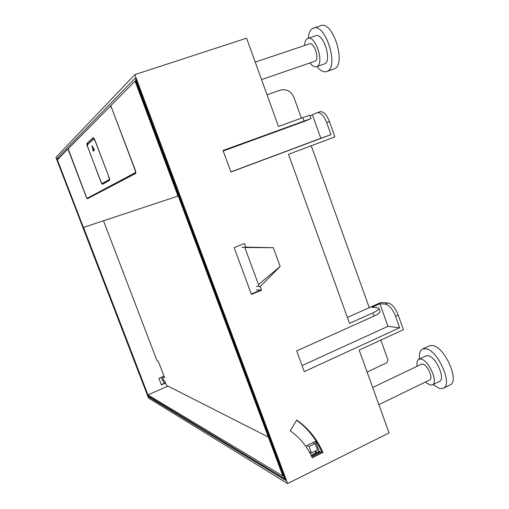 <?xml version="1.0" encoding="UTF-8"?>
<svg xmlns="http://www.w3.org/2000/svg" width="509" height="509" viewBox="0 0 509 509"><rect width="100%" height="100%" fill="white"/><g stroke="black" fill="none" stroke-linecap="round" stroke-linejoin="round"><path stroke-width="0.76" d="M148.513 398.038L55.907 157.389L134.86 74.626L287.623 483.55L148.513 398.038M165.38 382.558L164.235 383.061M148.857 396.454L148.284 396.708L56.747 158.808L59.184 157.962M161.06 377.455L164.343 383.283M347.392 317.438L380.897 302.48L388.036 302.963C391.924 303.892 395.308 307.894 398.197 314.963L403.433 329.686L359.176 350.09L389.073 432.943L287.623 483.55M148.284 396.708L285.594 480.305L135.299 78.087L56.747 158.808M319.945 111.751L320.078 111.7C323.457 111.236 326.581 114.525 329.45 121.575L334.897 136.896L288.514 154.297L349.53 323.368L372.817 312.914C377.105 310.923 379.141 309.396 378.925 308.333L377.43 307.71L371.977 307.277L379.886 303.746L385.415 304.134L388.036 302.963M230.895 171.902L320.816 138.295L312.431 114.805L317.336 112.699C320.689 112.241 323.807 115.543 326.676 122.599L330.965 134.65L230.946 172.036L223.025 150.479L311.114 118.527L309.943 115.244L302.874 117.598L304.064 120.919M134.86 74.626L246.604 38.162L278.474 126.467L302.874 117.598M385.415 304.134C389.283 305.082 392.662 309.09 395.557 316.165L399.68 327.745L304.274 371.595L296.677 350.917L373.956 316.102C378.244 314.11 380.274 312.571 380.051 311.483L378.95 308.39M322.916 452.507C317.082 439.063 308.365 428.247 296.766 420.071L290.168 430.792C299.89 437.587 307.251 446.584 312.246 457.776L322.916 452.507L321.758 451.96L311.832 456.859M256.339 286.357L260.277 286.529L261.607 290.117L251.44 294.406L234.134 247.641L244.415 243.512L245.752 247.132L273.314 247.73L280.16 266.455L258.477 284.576M260.277 286.529L280.16 266.455M296.632 420.288C307.741 428.387 316.114 438.943 321.758 451.96M256.345 289.837L260.621 290.066L251.287 294.005M267.034 94.782L280.351 90.118C286.497 88.7 291.008 91.111 293.897 97.346L301.353 118.158M302.066 365.583L387.953 326.339L399.68 327.745M379.886 303.746L387.953 326.339M223.216 150.995L305.311 121.034L311.114 118.527M330.965 134.65L320.816 138.295M260.621 290.066L261.607 290.117M241.979 247.463L245.752 247.132M273.314 247.73L244.791 247.482M312.431 114.805L310.089 115.658M255.244 62.111L309.51 43.863C314.129 41.795 319.767 59.082 315.166 61.137L261.556 79.595M372.677 387.502L421.407 364.209L422.648 364.088C427.433 364.578 433.623 378.594 429.666 379.975L378.868 404.655M419.531 358.979C418.958 353.736 419.963 350.421 422.546 349.021L429.252 345.853L432.268 345.49C444.382 346.12 460.225 381.394 449.95 384.995L443.224 388.303L439.642 388.571L432.955 384.594M308.257 38.251C308.632 33.492 309.968 30.292 312.259 28.65L320.746 25.654C332.759 20.315 346.623 64.013 334.547 68.734L326.67 71.54C323.629 72.431 320.377 70.77 316.916 66.564M422.546 349.021L425.524 348.678C437.492 349.39 453.354 384.772 443.224 388.303M313.442 28.071C325.27 22.79 339.236 66.59 327.338 71.247L326.67 71.54M417.087 366.27C416.559 362.567 417.164 360.238 418.901 359.278L426.001 355.899L427.999 355.683C435.831 356.306 445.992 379.135 439.439 381.426L432.319 384.899L430.099 385.071L425.346 382.074M304.611 45.511C304.764 42.088 305.629 39.817 307.207 38.703L315.618 35.789C323.266 32.379 332.364 60.584 324.71 63.822L316.573 66.685C314.517 67.264 312.316 66.024 309.968 62.963M418.901 359.278L420.873 359.074C428.603 359.761 438.777 382.66 432.319 384.899M307.907 38.366C315.427 34.994 324.589 63.269 317.062 66.469L316.573 66.685M311.247 145.771L369.248 307.678M380.866 340.095L387.947 359.869L386.853 362.732L367.097 372.041M244.695 247.228L259.176 286.478M311.432 456L320.129 451.712L319.175 451.254L315.523 441.348M320.129 451.712L320.46 452.603M161.334 384.613L165.47 382.787M284.925 478.524L284.582 478.695L148.176 396.047L57.733 160.755M58.058 158.993L57.727 159.438M57.555 160.284L57.67 160.819M58.624 158.528L57.905 159.26M136.196 80.486L136.355 82.038L284.582 478.695M316.07 441.08L305.674 446.151M311.069 455.25L319.175 451.254M316.382 452.635L315.739 450.885M164.013 376.164L158.948 378.384L161.436 384.887L165.578 383.061M83.527 227.389L147.985 394.933L282.902 476.01L135.839 82.553L136.355 82.038M135.05 81.116L110.784 105.694L135.356 170.248L135.795 173.384L87.332 198.796L86.199 196.894L67.983 149.048L57.371 159.801L83.005 226.435L83.559 227.396L177.565 196.226L177.38 194.362L135.05 81.116L135.699 80.899L135.839 82.553M136.03 80.04L135.699 80.899M315.243 451.127L315.892 452.876M313.003 442.575L315.141 443.562L317.521 450.007L311.47 452.985L309.326 451.928M147.985 394.933L167.951 386.102M87.44 198.077L87.809 198.548M87.688 197.982L135.941 172.481M87.694 197.982L87.103 198.198L86.295 196.837L68.193 148.832L110.453 106.05L111.554 107.723L135.178 170.343L135.489 172.583L87.701 197.982M87.847 147.203L100.68 181.306C101.463 183.253 102.08 184.252 102.538 184.303L109.435 180.402C109.753 179.963 109.537 178.672 108.767 176.515L95.138 140.669C94.343 138.69 93.713 137.684 93.249 137.653L86.969 143.392L87.637 143.163L87.637 144.601M87.701 147.254C86.956 145.192 86.715 143.901 86.969 143.392M268.338 437.04L166.449 385.345L164.757 380.923L163.599 380.357L162.288 376.921M315.141 443.562L309.078 446.527L311.47 452.985M309.078 446.527L306.972 445.521M162.683 376.749L164.585 377.653L158.318 361.269L157.039 360.741L103.512 220.779M93.541 137.761L87.637 143.163M102.494 183.444L103.015 184.035M95.692 142.126L95.584 142.164C94.789 140.185 94.159 139.18 93.694 139.142L94.33 138.938M109.569 179.512L103.022 183.253M102.341 183.501C101.883 183.45 101.266 182.451 100.483 180.498L88.292 148.526C87.554 146.458 87.306 145.173 87.567 144.664L93.694 139.142M95.584 142.164L108.474 175.745M109.569 179.48L109.034 179.677C109.359 179.232 109.136 177.94 108.366 175.79M109.034 179.677L102.36 183.488M93.147 151.141L91.938 145.631L94.489 150.028L93.147 151.141M92.753 150.314L93.427 150.079L92.861 146.986M93.427 150.079L93.65 150.721M326.676 122.599L329.45 121.575M395.557 316.165L398.197 314.963M372.817 312.914L373.956 316.102M110.924 105.904L110.51 106.044M178.233 195.978L177.571 196.226L178.233 195.978M135.935 172.424L135.489 172.583M317.336 112.699L320.078 111.7M110.911 105.891L110.453 106.05"/></g></svg>
